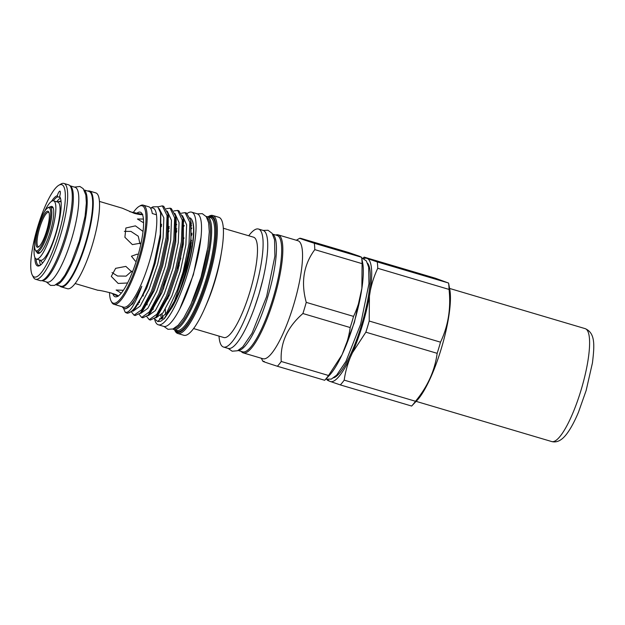 <?xml version="1.0" encoding="UTF-8"?>
<svg xmlns="http://www.w3.org/2000/svg" width="625" height="625" viewBox="0 0 625 625"><rect width="100%" height="100%" fill="white"/><g stroke="black" fill="none" stroke-linecap="round" stroke-linejoin="round"><path stroke-width="0.94" d="M47.477 231.016A22.477 5.164 -73.5 0 0 47.656 207.953A22.477 5.164 -73.5 0 0 37.766 227.461A22.477 5.164 -73.5 0 0 35.242 249.836A22.477 5.164 -73.5 0 0 47.477 231.016M47.656 207.953L48.703 207.352A23.375 5.367 106.5 0 1 50.102 207.078A23.375 5.367 106.5 0 1 48.508 231.336A23.375 5.367 106.5 0 1 36.812 251.898A23.375 5.367 106.5 0 1 35.789 250.906L35.242 249.836M46.672 230.727A18.766 4.312 106.5 0 1 38.414 247.016A18.766 4.312 106.5 0 1 38.562 227.758A18.766 4.312 106.5 0 1 48.781 212.047A18.766 4.312 106.5 0 1 46.672 230.727M49.023 212.672A17.867 4.102 -73.5 0 0 48.539 212.359A17.867 4.102 -73.5 0 0 39.602 228.078A17.867 4.102 -73.5 0 0 38.383 246.625A17.867 4.102 -73.5 0 0 38.961 246.625M49.992 207.055A24.5 5.625 106.5 0 1 53.008 207.492A24.5 5.625 106.5 0 1 50.258 231.875A24.5 5.625 106.5 0 1 39.477 253.141A24.5 5.625 106.5 0 1 36.711 251.867M38.453 252.383A23.602 5.422 -73.5 0 0 39.102 252.813A23.602 5.422 -73.5 0 0 40.016 252.766M44.477 211.562A30.344 6.969 106.5 0 1 53.594 200.844A30.344 6.969 106.5 0 1 51.523 232.336A30.344 6.969 106.5 0 1 36.344 259.031A30.344 6.969 106.5 0 1 34.539 245.07M53.594 200.844L57.789 202.086A30.344 6.969 106.5 0 1 55.719 233.578A30.344 6.969 106.5 0 1 40.539 260.273L36.344 259.031M61.094 201.625L59.266 201.719L61.047 201.109M272.695 234.266A60.688 13.938 106.5 0 1 267.75 296.883A60.688 13.938 106.5 0 1 238.273 350.406M272.609 234.117L277.125 235.453A60.688 13.938 106.5 0 1 272.992 298.438A60.688 13.938 106.5 0 1 242.633 351.82L238.117 350.484M187.258 213.438A58.734 13.484 106.5 0 1 191.672 212.164A58.734 13.484 106.5 0 1 187.664 273.117A58.734 13.484 106.5 0 1 158.289 324.781A58.734 13.484 106.5 0 1 154.711 319.469M183.781 226.359A58.734 13.484 106.5 0 1 184.266 225.539M191.672 212.164L197.125 213.781A58.734 13.484 106.5 0 1 193.117 274.734A58.734 13.484 106.5 0 1 163.742 326.398L158.289 324.781M191.617 225.547A52.438 12.039 -73.5 0 0 191.305 225.945M184.055 237.93A52.438 12.039 -73.5 0 0 182.812 240.492M181.805 247.266A52.438 12.039 106.5 0 1 183.438 243.484M191.375 228.766A52.438 12.039 106.5 0 1 191.883 228.047M367.602 263.273A60.43 13.875 106.5 0 1 361.656 324.711A60.43 13.875 106.5 0 1 333.656 377.797M227.898 229.648L253.57 237.195A52.328 12.016 -73.5 0 1 250 291.5A52.328 12.016 -73.5 0 1 223.828 337.531L193.586 328.562M225.797 228.961L227.117 229.367M177.75 333.484L183.836 335.281A61.539 14.133 -73.5 0 0 204.961 307.789L206.719 303.758A52.328 12.016 -73.5 0 0 214.93 281.102A52.328 12.016 -73.5 0 0 220.82 256.188L221.547 251.844A61.539 14.133 -73.5 0 0 218.812 217.281L212.727 215.477A61.539 14.133 106.5 0 1 208.539 279.344A61.539 14.133 106.5 0 1 177.75 333.484A61.539 14.133 106.5 0 1 175.047 330.867L174.508 329.797A60.641 13.922 -73.5 0 0 207.5 279.023A60.641 13.922 -73.5 0 0 208 216.797A60.641 13.922 -73.5 0 0 207.922 216.844M264.281 361.453C260.312 360.586 264.68 362.188 277.391 366.258A71.023 16.312 -73.5 0 0 281.242 361.477C280.102 343.07 287.32 327.086 302.906 313.531L350.195 327.547A71.023 16.312 -73.5 0 0 351.922 321.992A71.023 16.312 -73.5 0 0 353.547 316.391C356.961 309.164 359.461 301.586 361.039 293.656L361.867 288.539L362.094 263.648A71.023 16.312 -73.5 0 0 361.586 257.273L362.672 262.914A64.281 14.758 106.5 0 1 361.867 288.539M302.906 313.531A71.023 16.312 -73.5 0 0 304.633 307.969A71.023 16.312 -73.5 0 0 306.25 302.375C300.75 282.375 303.602 264.789 314.797 249.633A71.023 16.312 -73.5 0 0 314.297 243.258C301.586 239.18 297.211 237.586 301.18 238.453L348.477 252.469L359.297 256.18L361.586 257.273L314.297 243.258M437.164 353.328A71.023 16.312 -73.5 0 0 438.891 347.766A71.023 16.312 -73.5 0 0 440.508 342.172L369.203 321.031A71.023 16.312 106.5 0 1 367.578 326.633A71.023 16.312 106.5 0 1 365.852 332.188L437.164 353.328C434.828 370.656 427.602 386.641 415.5 401.266L344.195 380.133A71.023 16.312 106.5 0 1 340.336 384.914L329.516 381.203A64.281 14.758 106.5 0 1 328.016 379.703M109.508 292.461A50.797 11.664 -73.5 0 0 111.078 301.016L111.625 302.094A51.695 11.867 -73.5 0 0 113.898 304.289A51.695 11.867 -73.5 0 0 139.75 258.812A51.695 11.867 -73.5 0 0 143.273 205.156A51.695 11.867 -73.5 0 0 140.18 205.758L139.141 206.367A50.797 11.664 -73.5 0 0 133.227 212.578M113.898 304.289L123.539 307.148A51.695 11.867 -73.5 0 0 149.398 261.672A51.695 11.867 -73.5 0 0 156.469 214.766L152.273 213.523A51.695 11.867 106.5 0 0 148.727 206.773L143.273 205.156M340.336 384.914L411.648 406.047L416.937 400.508A63.359 14.547 -73.5 0 0 441.359 348.383A63.359 14.547 -73.5 0 0 449.805 289.617L448.562 283.016L377.242 261.914A71.023 16.312 106.5 0 1 377.75 268.289C374.336 275.516 371.836 283.094 370.258 291.023L369.43 296.141A64.281 14.758 106.5 0 1 352.438 352.758L350.336 357.406A64.281 14.758 106.5 0 1 330.789 381.672M363.086 258.203L364.125 257.117L435.438 278.25L448.555 283.047A71.023 16.312 -73.5 0 1 449.055 289.422C451.062 308.344 448.219 325.93 440.508 342.172M241.227 351.406A61.539 14.133 -73.5 0 0 243.234 352.891L262.945 358.734A61.539 14.133 -73.5 0 0 293.734 304.602A61.539 14.133 -73.5 0 0 297.922 240.727L278.211 234.883A61.539 14.133 -73.5 0 0 275.719 235.039M296.305 240.25L299.766 238.242L301.18 238.453M243.234 352.891A61.539 14.133 -73.5 0 0 274.016 298.758A61.539 14.133 -73.5 0 0 278.211 234.883M219 336.094A61.539 14.133 -73.5 0 0 223.516 347.047L228.133 348.414A61.539 14.133 -73.5 0 0 258.914 294.281A61.539 14.133 -73.5 0 0 263.109 230.406L258.492 229.039A61.539 14.133 -73.5 0 0 248.742 235.758M223.516 347.047A61.539 14.133 -73.5 0 0 254.297 292.906A61.539 14.133 -73.5 0 0 258.492 229.039M204.961 307.789A61.539 14.133 -73.5 0 0 214.617 281.148A61.539 14.133 -73.5 0 0 221.547 251.844M189.797 247.258A61.539 14.133 106.5 0 1 191.281 243.703M208 216.797L209.039 216.195A61.539 14.133 106.5 0 1 212.727 215.477M206.164 216.508A58.867 13.516 106.5 0 1 207.227 216.633A58.867 13.516 106.5 0 1 203.219 277.727A58.867 13.516 106.5 0 1 173.773 329.516A58.867 13.516 106.5 0 1 172.805 329.039M154.367 318.688L157.727 321.531L159.984 321.367A55.18 12.672 -73.5 0 0 160.727 321.242L164.57 318.352L172.039 307.391L179.812 290.281A52.82 12.125 -73.5 0 0 185.969 272.523A52.82 12.125 -73.5 0 0 190.078 217.914M157.727 321.531L166.773 312.602L177.516 289.539L183.156 271.75L189 243.945L189.836 222.352L185.094 212.625L186.484 213.047L190.695 220.461L190.93 238.063C189.922 248.563 187.773 259.922 184.484 272.133L174.414 301.188L164.086 318.859M177.516 289.539A56.414 12.953 -73.5 0 0 183.578 271.875A56.414 12.953 -73.5 0 0 190.93 238.063M153.242 308.062L153.211 309.344M131.508 312L134.039 315.18L141.648 309.75L151.273 291.602L160.383 264.992L166.219 237.195L167.062 215.594L162.312 205.875L163.703 206.297L167.922 213.711L167.422 237.547L161.586 265.352L152.477 291.953L140.531 312.922L135.242 315.539L134.047 315.18M162.312 205.875L157.914 206.875M167.992 232.93L169.07 230.852M176.016 219.789L175.82 217.898M185.094 212.625L181.445 213.195M169.203 228.055L168.289 229.719M177.5 210.375L178.891 210.797L183.109 218.211L182.609 242.055L176.766 269.852L167.664 296.461L155.719 317.422L150.43 320.039L149.227 319.68L156.836 314.25L166.461 296.102L175.57 269.5L181.406 241.695L182.242 220.102L177.688 210.438L173.852 210.945M161.609 225.805L161.016 226.875M169.906 208.125L171.297 208.547L175.516 215.961L175.016 239.805L169.172 267.602L160.07 294.203L148.125 315.172L142.836 317.789L141.633 317.43L149.242 312L158.867 293.852L167.977 267.242L173.812 239.445L174.656 217.852L170.102 208.188L166.258 208.695M147.07 304.906L147.195 303.07M146.695 316.5L149.227 319.68M139.477 302.656L139.602 300.82M138.227 303.281L138.172 304.641M139.102 314.25L141.633 317.43M150.547 208.203L152.906 206.836L157.766 206.75L160.609 212.969L160.266 234.172L154.172 263.148C150.477 276.219 146.25 287.555 141.492 297.156L132.938 310.672L127.648 313.289L126.609 312.977A56.414 12.953 -73.5 0 0 141.492 297.156M156.469 214.766A51.695 11.867 -73.5 0 0 150.578 208.242M111.078 301.016A50.797 11.664 -73.5 0 0 138.719 258.492A50.797 11.664 -73.5 0 0 139.141 206.367M110.75 292.812L116.906 295.75A42.82 9.828 -73.5 0 0 117.68 296.148A42.82 9.828 -73.5 0 0 117.938 296.211M112.797 293.727A44.117 10.133 -73.5 0 0 116.648 296.766A44.117 10.133 -73.5 0 0 137.273 257.961A44.117 10.133 -73.5 0 0 141.492 212.961A44.117 10.133 -73.5 0 0 136.82 213.242M132.609 311.008L133.125 311.156L140.211 306.062L149.18 289.055L157.664 264.133L163.094 238.094L163.844 217.867L159.281 208.727M134.273 309.141L135.492 308L146.664 288.312L155.148 263.391L160.578 237.352L160.797 214.055M176.836 228.742L176.016 230.07M179.812 290.281L185.523 272.391L190.945 246.352L191 222.406M176.75 224.406L176.195 225.188M155.906 317.906L162.984 312.812L171.961 295.812L180.445 270.891L185.875 244.844L186.641 224.812L182.469 215.625M169.242 226.492L168.422 227.82M155.719 317.422L158.266 314.75L169.445 295.062L177.93 270.141L183.352 244.102L183.406 220.148M147.797 315.508L148.312 315.656L155.391 310.562L164.367 293.562L172.852 268.641L178.281 242.594L179.047 222.562L174.875 213.375M161.648 224.242L161.125 225.086M148.125 315.172L150.672 312.5L161.852 292.812L170.336 267.891L175.766 241.852L176.195 219.586L175.516 215.961M140.203 313.258L140.719 313.406L147.797 308.312L156.773 291.305L165.258 266.391L170.688 240.344L171.453 220.312L167.281 211.125M140.531 312.922L143.078 310.25L154.258 290.562L162.742 265.641L168.172 239.602L168.227 215.648M143.539 292.859L143.125 296.055M173.945 328.523A57.969 13.312 -73.5 0 0 202.188 277.406A57.969 13.312 -73.5 0 0 206.836 217.555M361.039 293.656A64.281 14.758 106.5 0 1 354.102 322.531A64.281 14.758 106.5 0 1 344.055 350.273C347.055 342.938 349.102 335.367 350.195 327.547M70 185.812A49.445 11.352 106.5 0 1 66.281 237A49.445 11.352 106.5 0 1 41.914 280.578M69.969 185.773L75.102 187.297A49.445 11.352 106.5 0 1 71.734 238.617A49.445 11.352 106.5 0 1 47 282.109L41.867 280.594M84.227 190.125A49.445 11.352 106.5 0 1 80.125 241.102A49.445 11.352 106.5 0 1 56.188 284.711M84.133 189.969L88.945 191.398A49.445 11.352 106.5 0 1 85.578 242.719A49.445 11.352 106.5 0 1 60.844 286.219L56.031 284.789M60.328 197.859A35.734 8.203 -73.5 0 0 60.195 197.68L59.625 196.57A36.633 8.414 106.5 0 1 60.07 197.281A36.633 8.414 106.5 0 1 56.109 233.242A36.633 8.414 106.5 0 1 39.828 265.547A36.633 8.414 106.5 0 1 37.523 265.938A36.633 8.414 106.5 0 1 34.875 257.453M36.102 258.938A35.734 8.203 -73.5 0 0 38.617 265.328A35.734 8.203 -73.5 0 0 38.727 265.359A35.734 8.203 -73.5 0 0 40.367 265.203M34.203 276.977A48.164 11.062 -73.5 0 0 58.453 234.656A48.164 11.062 -73.5 0 0 61.883 184.719A48.164 11.062 -73.5 0 0 58.844 185.234A48.164 11.062 -73.5 0 0 37.445 227.703A48.164 11.062 -73.5 0 0 32.242 274.984A48.164 11.062 -73.5 0 0 34.203 276.977M58.844 185.234L60.93 184.023A49.969 11.477 106.5 0 1 63.922 183.445A49.969 11.477 106.5 0 1 64.078 183.492A49.969 11.477 106.5 0 1 60.625 234.953A49.969 11.477 106.5 0 1 35.523 279.25A49.969 11.477 106.5 0 1 35.367 279.203A49.969 11.477 106.5 0 1 33.328 277.133L32.242 274.984M67.25 288.648A49.969 11.477 -73.5 0 0 67.406 288.703A49.969 11.477 -73.5 0 0 92.5 244.406A49.969 11.477 -73.5 0 0 95.961 192.945A49.969 11.477 -73.5 0 0 95.805 192.891L89.516 191.023A49.969 11.477 -73.5 0 0 87.789 191.055M59.68 285.875A49.969 11.477 -73.5 0 0 60.953 286.781A49.969 11.477 -73.5 0 0 61.109 286.836A49.969 11.477 -73.5 0 0 86.211 242.539A49.969 11.477 -73.5 0 0 89.672 191.078A49.969 11.477 -73.5 0 0 89.516 191.023M39.984 280.57A49.969 11.477 -73.5 0 0 40.141 280.617A49.969 11.477 -73.5 0 0 65.234 236.32A49.969 11.477 -73.5 0 0 68.695 184.859A49.969 11.477 -73.5 0 0 68.539 184.812L63.922 183.445M51.5 201.367A36.633 8.414 106.5 0 1 57.297 195.719A5.391 1.242 106.5 0 1 59.938 191.148A5.391 1.242 106.5 0 1 59.625 196.57M57.297 195.719L57.883 196.836A35.734 8.203 -73.5 0 0 53.336 200.789M99.445 201.422L122.43 208.242L134.43 213.406C139.25 214.57 142.031 214.914 142.781 214.438L129.773 211.695M118.242 296.242C118.766 294.469 100.055 290.109 97.828 290.258M121.242 293.164L116.133 290.023L123.383 290.273M132.297 272.383L125.844 266.391L115.648 268.336L111.289 276.391L118.148 283.438L127.57 282.992M135.359 261.125L131.414 256.203L137.172 254.156L138.266 254.562M143.039 231.422L135.422 225.859L125.875 228L124.898 237.289L132.383 244.609L141.086 243.078M143.609 222.812L137.445 219L143.438 219.055M175.75 233.469A52.438 12.039 106.5 0 1 176.742 231.602M191.742 219.672A52.438 12.039 106.5 0 1 186.305 272.617A52.438 12.039 106.5 0 1 171.734 307.945M176.789 230.641A52.438 12.039 -73.5 0 0 175.852 232.359M131.75 271.148L126.094 276.133L117.555 276.031L112.031 272.594M124.352 231.352L130.945 231.406L138.258 236.211L139.969 243.805M116.906 295.75L117.961 296.227M165.32 309.25A52.438 12.039 -73.5 0 0 165.641 314.359M163.062 317.797A52.438 12.039 106.5 0 1 162.023 314.07M163.648 288.367A52.438 12.039 106.5 0 1 165.312 280.289M162.398 318.547A52.438 12.039 106.5 0 1 160.078 318.75M159.656 318.625A52.438 12.039 -73.5 0 0 162.953 317.922M167.789 298.852A52.438 12.039 106.5 0 1 168.328 294.867M57.883 196.836L60.094 197.492M60.438 198.164A35.734 8.203 -73.5 0 0 56.727 201.773M39.484 259.961A35.734 8.203 -73.5 0 0 40.625 265.008M277.391 366.258L324.688 380.273A71.023 16.312 -73.5 0 0 328.539 375.492L341.953 354.922L344.055 350.273M341.953 354.922A64.281 14.758 106.5 0 1 329.32 375.414L324.688 380.266M363.906 258.602A64.281 14.758 106.5 0 1 366.414 258.203L367.688 258.672A64.281 14.758 106.5 0 1 370.258 291.023M329.516 381.203L327.227 380.109M350.336 357.406C347.336 364.742 345.289 372.32 344.195 380.133M365.852 332.188L352.438 352.758M369.43 296.141L369.203 321.031M367.688 258.672L377.242 261.914M364.133 257.109L366.414 258.203M124.273 308.531L125.539 308.906L132.617 303.812L141.812 286.273A52.82 12.125 106.5 0 1 124.273 308.531A52.82 12.125 106.5 0 1 122.203 306.75M123.5 308.172L125.055 311.969C128.945 314.195 134.531 305.633 141.812 286.273M142.266 214.133A42.82 9.828 -73.5 0 0 142.016 214.039A42.82 9.828 -73.5 0 0 141.453 213.953M125.055 311.969A56.414 12.953 -73.5 0 0 126.609 312.977M411.648 406.047A71.023 16.312 -73.5 0 0 415.5 401.266M328.539 375.492L281.242 361.477M377.75 268.289L449.055 289.422M353.547 316.391L306.25 302.375M314.797 249.633L362.094 263.648M53.258 208.094A23.602 5.422 -73.5 0 0 52.516 207.562A23.602 5.422 -73.5 0 0 51.734 207.562M173.773 329.516L176.836 330.422A58.867 13.516 -73.5 0 0 206.281 278.641A58.867 13.516 -73.5 0 0 210.289 217.539L207.227 216.633M191.633 240.398A58.867 13.516 -73.5 0 0 190.367 243.203M207.359 250.563A53.336 12.25 106.5 0 1 201.188 277.047A53.336 12.25 106.5 0 1 192.375 301.133M208.859 217.117A59.766 13.727 106.5 0 1 207.312 278.953A59.766 13.727 106.5 0 1 175.398 329.992M192.023 233.18A52.438 12.039 -73.5 0 0 191.195 234.609M180.867 258.109A52.438 12.039 -73.5 0 0 177.492 268.43M585.18 328.641C595.438 333.055 594.539 345.242 592.445 362.891L586.133 390.555L578.484 412.18C575.203 420.016 571.859 426.461 568.453 431.516C565.219 436.281 559.484 443.586 551.711 441.555A58.891 13.523 -73.5 0 0 562.438 433.164A58.891 13.523 -73.5 0 0 585.914 371.43A58.891 13.523 -73.5 0 0 585.18 328.641L449.586 288.445M50.102 207.078L53.164 207.984M57.328 201.953L61.031 201M361.711 257.812L366.352 260.914L368.68 267.117L368.953 283.773L360.594 324.406L345.938 361.398L336.625 375.195L331.305 379.102L325.742 379.172M361.961 287.906L354.352 322.531L342.18 354.414M263.172 230.43L268.039 230.273L272.094 233.32L274.562 239.703L274.891 256.234L266.617 296.539L252.055 333.234L242.773 346.891L237.516 350.758L232.18 351.211L228.195 348.43M263 279.016L258.953 294.242L254.531 307.586M201.031 237.219L193.383 274.766L179.789 308.875M163.969 326.461L167.977 329.32L173.023 328.953L178.219 325.195L183.719 317.992L190.922 304.406L201.047 277.062L207.922 247.094L209.289 231.766L208.617 222.719L206.312 216.719L202.281 213.648L197.344 213.859M225.828 228.969L223.328 228.227M155.906 317.914L155.391 317.758M67.406 288.703L61.109 286.836M40.141 280.617L35.523 279.25M46.352 281.922L50.555 285.414L54.539 285.383L60.477 281.203L64.93 275.164L71.055 263.445L79.359 240.859L85.086 216.109L86.352 202.93L85.844 195.031L83.227 188.68L79.898 186.469L74.461 187.102M97.977 290.305L75.109 283.531M327.109 379.594L327.211 380.148M191.43 242.445L190.031 245.656M191.992 234.445L191.094 236.078M179.227 265.164L178.164 268.617M190.695 220.461L191.383 224.086M183.109 218.211L183.789 221.836M167.922 213.711L168.602 217.336M132.938 310.672L135.492 308M160.609 212.969L161.016 215.086M261.328 358.25L262.859 361.273M161.219 318.656L160.898 315.375M163.281 289.312L164.93 281.43M40.086 260.141L42.672 262.953M36.812 251.898L39.883 252.813M551.711 441.555L416.117 401.367"/></g></svg>
